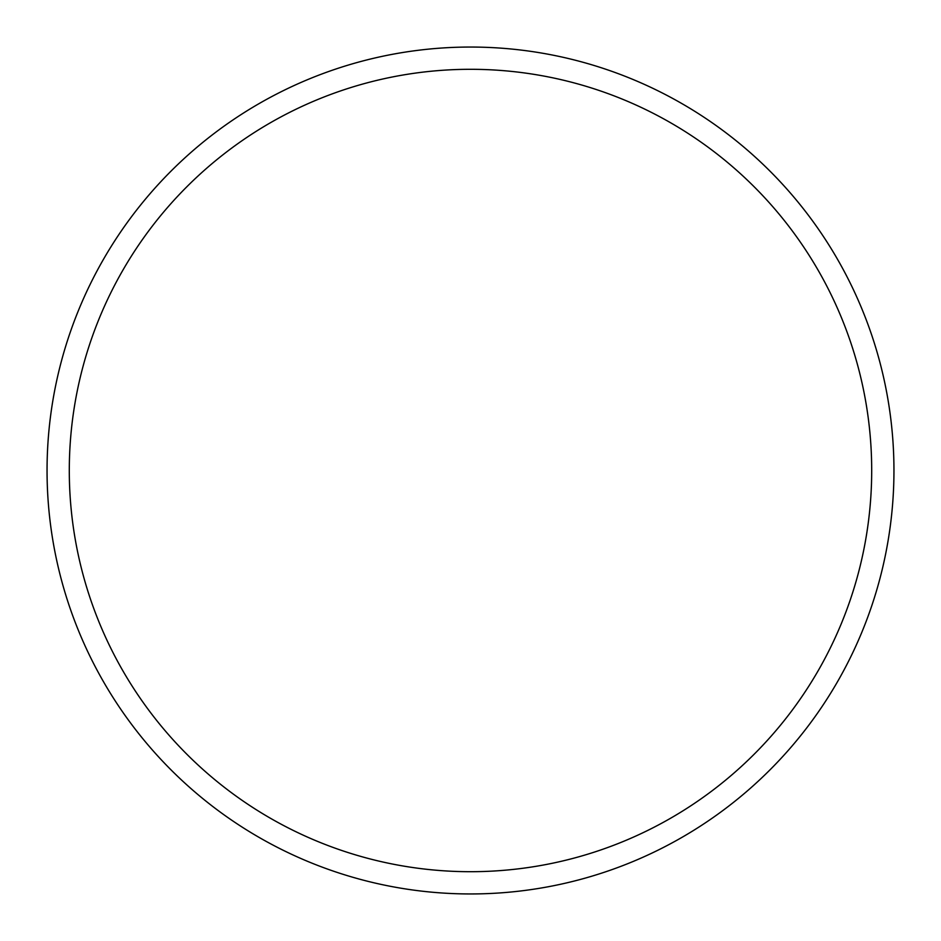 <?xml version="1.0" encoding="UTF-8"?>
<svg xmlns="http://www.w3.org/2000/svg" width="941" height="941" viewBox="0 0 941 941"><rect width="100%" height="100%" fill="white"/><g stroke="black" fill="none" stroke-linecap="round" stroke-linejoin="round"><path stroke-width="1.41" d="M47.05 470.5A423.45 423.45 0 0 1 682.225 103.781A423.45 423.45 0 0 1 682.225 837.219A423.45 423.45 0 0 1 47.05 470.5M69.293 470.5A401.207 401.207 0 0 1 671.098 123.048A401.207 401.207 0 0 1 671.098 817.952A401.207 401.207 0 0 1 69.293 470.5"/></g></svg>
